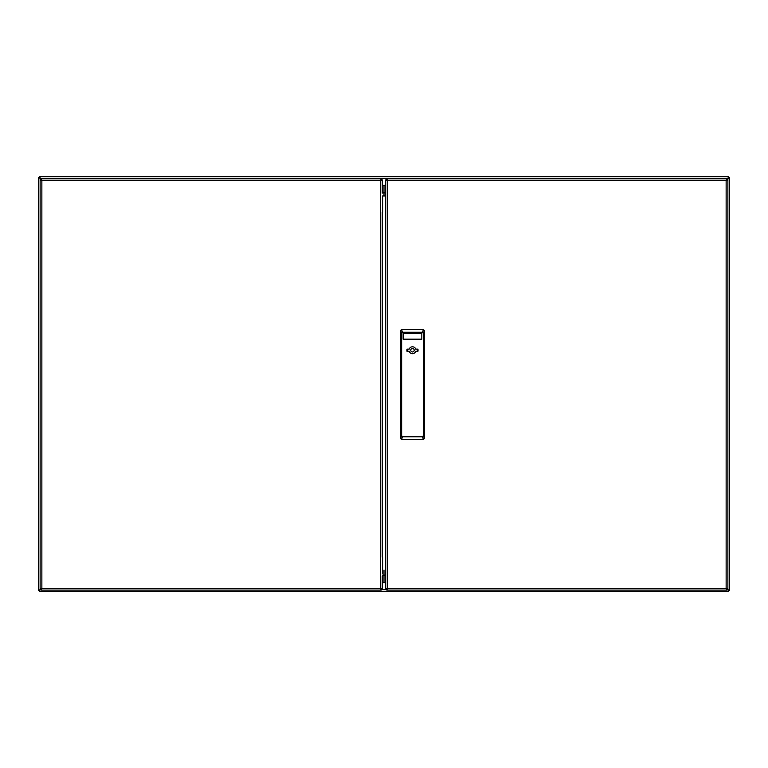 <?xml version="1.0" encoding="UTF-8"?>
<svg xmlns="http://www.w3.org/2000/svg" width="768" height="768" viewBox="0 0 768 768"><rect width="100%" height="100%" fill="white"/><g stroke="black" fill="none" stroke-linecap="round" stroke-linejoin="round"><path stroke-width="1.15" d="M728.563 591.36L727.872 589.632L729.6 590.323L729.6 177.677L728.563 177.677L728.563 176.64L39.437 176.64L39.437 177.677L38.4 177.677L38.4 590.323L39.437 590.323L39.437 591.36L728.563 591.36L727.872 589.075L726.835 589.075L726.835 590.112L386.765 590.112L386.765 589.075L385.728 589.075L385.728 179.885L386.765 179.885L386.765 178.848L726.835 178.848L726.835 179.885L727.872 179.885L727.872 178.368L40.128 178.368L40.128 179.885L41.165 179.885L41.165 178.848L381.235 178.848L381.235 179.885L382.272 179.885L382.272 193.171M39.437 591.36L40.128 589.632L41.165 589.632M727.315 589.075L727.872 589.632L727.315 589.075M41.165 178.848L41.856 180.576L41.856 588.384L380.544 588.384L380.544 180.576L41.856 180.576L40.128 179.885L40.128 589.632L40.685 589.075L39.437 590.323L40.128 589.632L38.4 590.323M728.563 176.64L727.872 178.368L728.563 177.677L726.835 179.405L729.6 177.677M729.6 590.323L726.835 589.632M39.437 176.64L41.165 179.405L39.437 177.677L40.128 178.368L38.4 177.677M384 195.946L384 185.933M384 570.115L384 582.067M726.835 590.112L726.144 588.384L727.872 589.075L727.872 179.885L726.144 180.576L387.456 180.576L387.456 588.384L726.144 588.384L726.144 180.576L726.835 178.848M385.728 179.885L387.456 180.576L386.765 178.848M386.765 590.112L387.456 588.384L385.728 589.075M726.144 588.384L726.835 589.075L726.144 588.384M726.144 180.576L726.835 179.885L726.144 180.576M385.728 556.762L385.728 573.005M385.728 195.61L385.728 211.853M401.626 435.696L402.538 436.781L422.419 436.781L423.331 435.696L423.331 333.35L422.419 332.266L402.538 332.266L401.626 333.35L401.626 435.696L400.589 438.461L400.589 330.538L401.626 329.501L423.331 329.501L424.368 330.538L424.368 438.509L423.331 439.546L401.626 439.546L400.589 438.461M403.142 333.648L403.142 339.178L421.805 339.178L421.805 333.648L403.142 333.648M417.926 351.341L415.747 351.341A3.456 3.456 0 0 1 409.2 351.341L407.021 351.341A5.568 5.568 0 0 1 407.021 349.133L409.2 349.133A3.456 3.456 0 0 1 415.747 349.133L417.926 349.133A5.568 5.568 0 0 1 417.926 351.341M417.898 349.133A5.53 5.53 0 0 1 417.898 351.341M407.059 351.341A5.53 5.53 0 0 1 407.059 349.133M415.747 351.341A3.456 3.456 0 0 0 415.776 351.274L417.379 351.274A5.011 5.011 0 0 0 417.379 349.2L415.776 349.2A3.456 3.456 0 0 0 415.747 349.133M409.2 349.133A3.456 3.456 0 0 0 409.181 349.2L407.578 349.2A5.011 5.011 0 0 0 407.578 351.274L409.181 351.274A3.456 3.456 0 0 0 409.2 351.341M414.202 350.237A1.728 1.728 0 0 0 412.474 348.509A1.728 1.728 0 0 0 410.746 350.237A1.728 1.728 0 0 0 412.474 351.965A1.728 1.728 0 0 0 414.202 350.237M418.003 350.861L418.003 349.622M406.944 349.622L406.944 350.861M41.165 590.112L41.856 588.384L40.128 589.075L41.856 588.384L41.165 590.112L381.235 590.112L380.544 588.384L381.235 590.112M380.544 588.384L382.272 589.075L380.544 588.384M382.272 589.075L382.272 576.144M382.272 557.107L382.272 212.198M381.235 178.848L380.544 180.576L382.272 179.885M41.856 180.576L41.165 179.885L41.856 180.576M382.618 212.198L382.618 195.955L385.728 195.946M382.618 573.35L382.618 557.107M381.235 589.632L386.765 589.632M382.272 192.874L385.728 192.874M385.728 575.126L382.483 575.107M401.626 333.35L400.589 330.586M402.538 436.781L401.501 439.536M422.419 436.781L423.456 439.536M423.331 435.696L424.368 438.461M423.331 333.35L424.368 330.586M422.419 332.266L423.456 329.51M402.538 332.266L401.501 329.51M382.272 185.309L385.728 185.309M385.728 582.691L382.272 582.691"/></g></svg>

